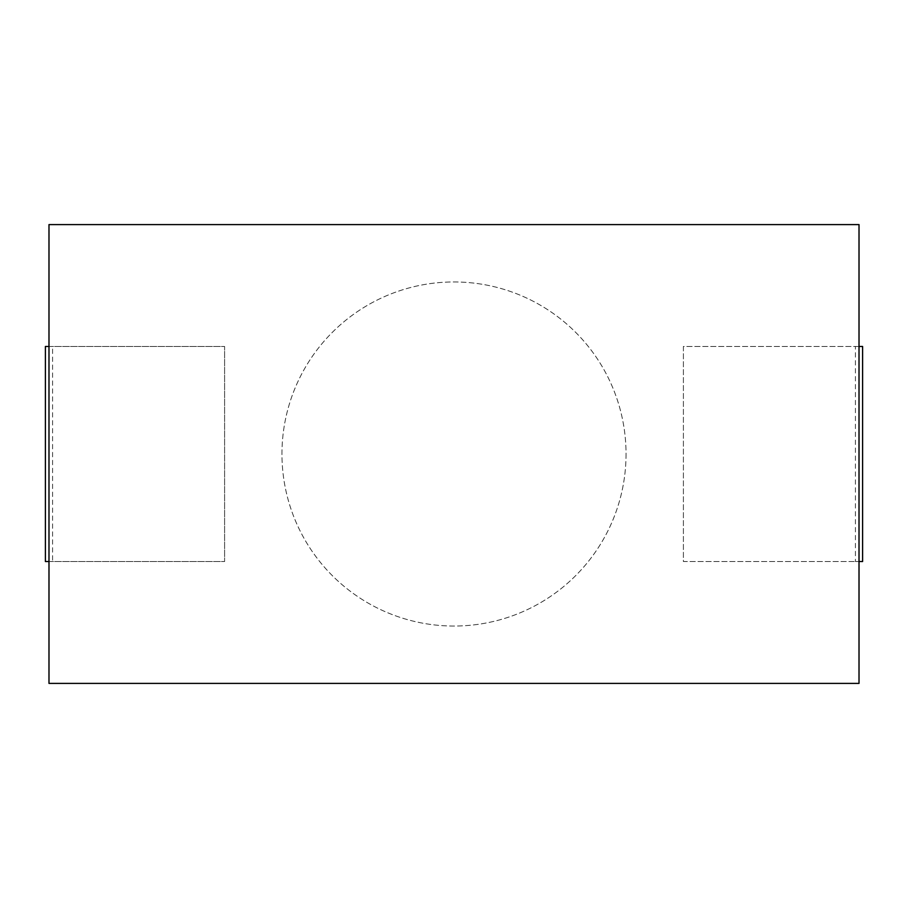 <?xml version="1.0" encoding="UTF-8"?>
<svg xmlns="http://www.w3.org/2000/svg" width="908" height="908" viewBox="0 0 908 908"><rect width="100%" height="100%" fill="white"/><g stroke="black" fill="none" stroke-linecap="round" stroke-linejoin="round"><path stroke-width="0.68" stroke-dasharray="4.54 3.41" d="M859.013 561.53L859.013 224.605L48.987 224.605L48.987 683.395L859.013 683.395L859.013 561.53L683.395 561.53L683.395 346.47L855.427 346.47L855.427 561.53L862.6 561.53M859.013 346.47L683.395 346.47L683.395 561.53L855.427 561.53M48.987 346.47L224.605 346.47L224.605 561.53L52.573 561.53L52.573 346.47L45.4 346.47L45.4 561.53L52.573 561.53M48.987 561.53L224.605 561.53L224.605 346.47L52.573 346.47M626.043 454A172.043 172.043 0 0 1 454 626.043A172.043 172.043 0 0 1 281.957 454A172.043 172.043 0 0 1 454 281.957A172.043 172.043 0 0 1 626.043 454A172.043 172.043 0 0 1 454 626.043A172.043 172.043 0 0 1 281.957 454A172.043 172.043 0 0 1 454 281.957A172.043 172.043 0 0 1 626.043 454M862.6 346.47L855.427 346.47"/><path stroke-width="1.36" d="M862.6 561.53L862.6 346.47L862.6 561.53L859.013 561.53M859.013 346.47L862.6 346.47M859.013 683.395L859.013 224.605L48.987 224.605L48.987 683.395L859.013 683.395M48.987 561.53L45.4 561.53L45.4 346.47L48.987 346.47"/></g></svg>
